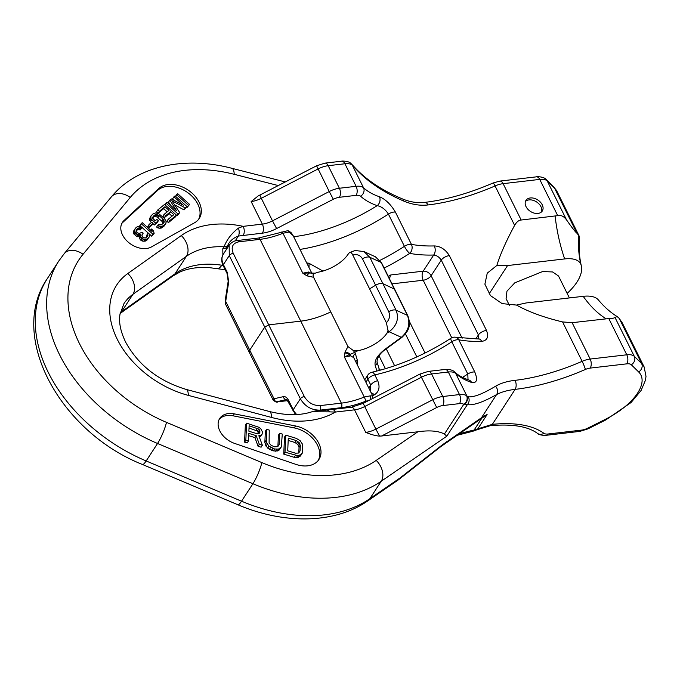 <?xml version="1.0" encoding="UTF-8"?>
<svg xmlns="http://www.w3.org/2000/svg" width="680" height="680" viewBox="0 0 680 680"><rect width="100%" height="100%" fill="white"/><g stroke="black" fill="none" stroke-linecap="round" stroke-linejoin="round"><path stroke-width="1.02" d="M576.946 233.24L579.029 235.781L579.683 240.737C578.722 248.285 579.266 256.64 581.298 265.786A54.289 24.982 153.6 0 0 580.924 264.52A31.586 14.535 153.6 0 0 564.646 258.927L507.56 265.557L496.85 265.481C500.2 254.481 506.124 241.102 514.624 225.344C516.604 221.944 518.781 220.167 521.169 220.023L557.711 215.645C560.864 214.838 563.813 216.257 566.567 219.921C571.871 227.536 575.331 231.974 576.946 233.24L554.548 188.122A6.486 5.687 -45.6 0 0 553.562 186.762L557.09 191.599A58.386 26.868 153.6 0 0 554.548 188.122L547.213 180.931A6.486 5.687 -45.6 0 0 546.227 179.571C543.754 176.273 535.585 176.63 536.443 176.843L499.834 181.093L493.162 182.963C469.208 193.298 446.403 199.775 424.736 202.385L424.736 202.385C417.435 203.201 410.04 202.054 402.534 198.951L402.534 198.951C381.999 190.468 365.747 179.605 353.753 166.37L351.313 163.82A6.486 5.576 -46.3 0 0 350.923 163.489M537.965 213.435A9.732 6.808 33.1 0 0 542.283 211.012A9.732 6.808 33.1 0 0 540.413 202.164A9.732 6.808 33.1 0 0 530.289 197.956A9.732 6.808 33.1 0 0 525.971 200.387A9.732 6.808 33.1 0 0 527.841 209.236A9.732 6.808 33.1 0 0 537.965 213.435M617.177 316.591L619.216 318.393L641.614 363.519L634.287 356.328L614.933 317.339L617.177 316.591C610.419 312.383 604.137 306.816 598.332 299.88A31.586 14.535 153.6 0 0 583.211 296.327L526.125 302.957L516.502 305.074L502.087 303.603L490.442 295.579L484.883 284.172L487.254 273.148L496.85 265.481M516.502 305.074C528.7 311.899 544.06 317.517 562.572 321.921L572.126 322.685L608.795 318.554C612.34 318.546 614.388 318.138 614.933 317.339M605.344 419.348L605.685 419.993L587.894 428.893L579.895 431.375L546.303 435.285A6.486 3.544 -96.6 0 0 548.114 433.993L581.706 430.091A9.732 4.479 153.6 0 0 587.554 428.247L605.344 419.348A51.901 23.885 153.6 0 0 638.648 371.943L631.312 364.76A6.486 5.687 134.4 0 0 634.287 356.328A16.218 7.463 153.6 0 0 626.79 354.798L590.181 359.048A16.218 7.463 153.6 0 0 582.131 361.326A135.405 62.313 -26.4 0 1 515.083 380.341C507.246 381.225 500.743 383.188 495.575 386.231C482.791 393.899 473.679 397.426 468.239 396.788L466.573 395.743A6.486 5.61 126.9 0 1 463.769 404.32A9.732 4.479 153.6 0 0 459.527 403.614L442.799 405.56A9.732 4.479 153.6 0 0 436.713 407.524L381.599 435.999L417.868 431.783C429.42 430.108 438.277 430.856 444.414 434.019L446.769 436.22L467.364 404.625L463.769 404.32L444.414 434.019M464.177 404.447A6.486 5.754 131.4 0 0 466.896 396.006L455.702 373.464A135.405 62.313 153.6 0 0 471.588 382.449C476.816 383.358 477.887 379.882 474.793 372.036L458.787 339.787A6.486 4.913 -79.4 0 0 455.719 337.272A6.486 6.486 0 0 0 450.976 338.215C425.595 354.552 399.211 365.908 371.832 372.274A6.486 6.486 0 0 0 367.829 375.062L364.735 379.797M468.027 379.721L467.798 374.017L451.792 341.776A6.486 2.983 -26.4 0 1 458.787 339.787A135.405 62.313 153.6 0 0 481.678 341.368C487.296 340.587 488.894 336.94 486.489 330.429A6.486 2.983 153.6 0 0 478.397 334.951L441.26 260.151L431.111 275.723L462.137 338.224M566.567 219.921L547.213 180.931A16.218 7.463 153.6 0 0 539.725 179.401L503.115 183.659A16.218 7.463 153.6 0 0 495.065 185.938A135.405 62.313 -26.4 0 1 428.009 204.944C420.206 205.879 412.08 204.569 403.639 201.025C382.5 191.853 366.061 180.617 354.331 167.314L352.325 165.206L363.511 187.748A135.405 62.313 153.6 0 0 379.398 196.732C385.356 199.112 390.694 204.238 395.411 212.118L411.417 244.358A135.405 62.313 153.6 0 0 434.308 245.93C440.419 246.16 445.434 249.39 449.352 255.629L486.489 330.429M489.09 293.904L507.56 265.557M403.639 201.025A6.486 2.83 -67.6 0 0 402.534 198.951M350.523 163.157A6.486 5.61 -53.1 0 1 351.993 164.934L352.325 165.206A6.486 5.576 -46.3 0 0 351.313 163.82L350.523 163.157C348.704 160.93 340.977 160.913 341.64 161.194L324.912 163.141L316.591 165.784L258.213 195.908L251.158 201.569L262.352 224.12A6.486 3.544 83.4 0 1 262.387 233.163A22.704 10.446 153.6 0 0 276.599 228.574L333.327 199.257A9.732 4.479 -26.4 0 1 339.413 197.293L356.142 195.347A9.732 4.479 -26.4 0 1 360.587 196.214A141.891 65.297 153.6 0 0 377.23 205.632C381.718 206.626 385.441 209.448 388.416 214.098L404.421 246.338A6.486 1.428 56.9 0 0 409.708 253.368A141.891 65.297 153.6 0 0 433.695 255.025C436.747 255.357 439.263 257.065 441.26 260.151A6.486 2.983 153.6 0 1 449.352 255.629M379.398 196.732A6.486 5.236 108.7 0 1 377.23 205.632A107.041 49.258 153.6 0 1 293.683 236.7M379.975 260.355A116.764 53.737 153.6 0 0 404.421 246.338A6.486 2.983 -26.4 0 1 411.417 244.358A6.486 4.913 100.6 0 1 409.708 253.368A123.258 56.721 153.6 0 1 384.157 268.039M434.308 245.93A6.486 4.072 88.3 0 1 433.695 255.025L423.155 271.192A6.486 3.544 -96.6 0 0 423.19 280.236A6.486 2.983 153.6 0 0 431.111 275.723A6.486 4.539 33.1 0 0 423.155 271.192L390.779 274.958A6.486 3.544 -96.6 0 0 389.742 279.216M478.644 338.784L478.397 334.951L475.847 338.861M481.678 341.368A6.486 4.072 -91.7 0 0 478.32 338.819L478.32 338.819A6.486 4.072 -91.7 0 0 478.312 338.819M365.925 382.202L367.863 379.227A6.486 2.983 -26.4 0 1 374.808 374.892A116.764 53.737 153.6 0 0 451.792 341.776A6.486 1.428 -123.1 0 1 450.976 338.215M471.588 382.449A6.486 5.236 -71.3 0 0 468.937 380.035L468.937 380.035A6.486 5.236 -71.3 0 0 468.928 380.035C462.901 377.952 458.125 375.275 454.606 371.994C452.302 368.985 444.227 369.223 445.017 369.461L428.298 371.407L419.976 374.051L363.248 403.359L351.262 407.269L322.668 410.55C322.643 410.584 314.908 410.55 311.993 411.757L329.673 411.876A6.486 3.264 -98.9 0 0 326.995 410.201M466.573 395.743A16.218 7.463 153.6 0 0 459.493 394.57L442.773 396.517A16.218 7.463 153.6 0 0 432.616 399.798L375.887 429.105L379.542 436.084L381.599 435.999M379.542 436.084C376.168 435.948 371.56 434.716 365.738 432.387L354.543 409.836A16.218 7.463 153.6 0 0 364.692 406.555L363.248 403.359M295.834 464.355L234.583 443.402A19.465 13.617 -146.9 0 1 219.725 418.429A19.465 13.617 -146.9 0 1 234.345 413.874L295.519 425.96A25.296 17.705 -146.9 0 1 318.903 459.519A25.296 17.705 -146.9 0 1 295.834 464.355M158.874 188.445L123.964 220.566A19.465 13.617 33.1 0 0 122.408 222.402A19.465 13.617 33.1 0 0 128.545 242.411A19.465 13.617 33.1 0 0 151.47 246.925L194.624 222.717A25.296 17.705 33.1 0 0 199.24 218.458A25.296 17.705 33.1 0 0 189.533 191.089A25.296 17.705 33.1 0 0 158.874 188.445L157.607 190.392L122.706 222.504A19.465 13.617 33.1 0 0 121.839 223.414M219.147 419.441A19.465 13.617 -146.9 0 1 233.078 415.811L294.253 427.907A25.296 17.705 -146.9 0 1 318.223 460.462M248.684 435.685L254.924 437.588L258.06 446.267L261.111 447.193L262.378 445.256L258.833 435.727L260.61 435.531L261.978 434.486L262.531 432.08L260.907 429.012L259.207 427.388L246.602 423.164L245.837 440.198L248.447 440.997L248.795 433.389L256.19 435.65L259.326 444.32L262.378 445.256M259.454 437.393L261.978 434.486M246.602 423.164L245.344 425.111L244.571 442.136L247.18 442.935L248.447 440.997M279.684 433.287L279.174 444.516L277.754 446.658L274.661 446.811L271.192 445.383L269.101 442.901L269.238 430.091L266.628 429.293L266.475 442.467L268.949 446.165L274.558 448.987L278.528 449.098L281.274 446.998L282.293 434.087L279.684 433.287L278.418 435.225L277.882 446.548M266.628 429.293L265.361 431.23L264.851 442.467L266.007 446.123L269.399 449.361L275.485 451.231L279.072 450.117L281.274 446.998M285.778 435.149L284.512 437.096L283.738 454.121L294.185 457.317L298.154 457.427L300.9 455.328L302.676 451.707L302.575 444.329L300.093 440.631L296.225 438.345L285.778 435.149L285.005 452.175L297.644 455.677L301.223 454.571L302.158 453.381M249.033 428.077L257.431 431.01L258.629 433.704M288.184 440.419L294.856 442.459L297.857 444.482L299.047 447.414L298.767 452.94M254.924 437.588L256.19 435.65M244.571 442.136L245.837 440.198M259.437 437.333L260.61 435.531M258.06 446.267L259.326 444.32M257.159 433.747L248.888 431.214L249.135 425.782L258.697 429.072L259.53 430.058L259.87 432.37L258.485 433.78L257.159 433.747M288.295 438.124L296.123 440.521L299.124 442.535L300.313 445.476L300.067 450.908L298.648 453.041L295.553 453.203L287.716 450.806L288.295 438.124M176.579 194.633L188.487 205.351L189.609 204.433L177.701 193.715L175.517 196.256M176.562 210.724L167.186 202.283L166.065 203.201L177.973 213.919L179.665 212.543L171.836 200.668L185.292 207.952L186.983 206.576L175.075 195.857L173.952 196.775L183.319 205.215L171.317 198.917L169.821 200.141L176.562 210.724M159.324 211.302L164.959 206.712L169.014 210.358L164.126 214.344L165.648 215.704L170.527 211.726L173.825 214.693L168.19 219.283L169.711 220.651L176.469 215.144L164.56 204.425L157.803 209.933L159.324 211.302L158.057 213.248L163.693 208.658L167.212 211.828M151.768 219.64L155.567 223.057L158.389 220.762L156.868 219.394L155.176 220.77L152.575 218.11L153.127 216.359L154.819 214.974L156.893 214.591L159.231 215.73L163.03 219.147L164.245 221.204L163.684 222.955L162.001 224.332L159.928 224.723L158.976 224.188L157.853 225.105L159.307 226.1L162.325 226.236L165.206 224.324L166.141 222.267L165.877 220.736L164.16 218.229L158.899 213.826L155.745 212.917L153.297 213.613L150.926 215.976L150.943 218.569L151.768 219.64L150.501 221.578L151.495 222.471M149.158 224.375L150.424 225.513L153.051 223.371L151.784 222.232L149.158 224.375L147.892 226.312L149.158 227.451L151.793 225.309L153.051 223.371M141.1 223.558L153.008 234.269L154.131 233.35L153.484 230.843L151.462 229.016L152.107 231.531L142.222 222.641L139.833 225.496L141.117 226.652M134.666 230.971L135.626 232.798L137.844 234.473L140.42 234.541L140.811 236.827L143.352 239.105L146.37 239.25L148.316 238.102L149.37 236.801L149.353 234.209L148.529 233.138L147.594 233.903L147.917 235.815L146.481 237.413L145.291 237.957L143.089 237.583L141.814 235.144L143.182 233.155L142.171 232.246L138.966 233.554L136.561 232.033L136.111 230.665L138.048 228.216L139.868 227.604L141.448 228.055L142.383 227.29L139.23 226.38L136.969 226.925L135.464 228.149L133.407 232.908L133.79 233.903L136.578 236.41L139.154 236.478L139.553 238.765L142.086 241.043L145.103 241.188L146.676 240.346L149.37 236.801M259.182 433.423L259.87 432.37M258.655 433.219L259.922 431.281M258.264 432.004L259.53 430.058M257.431 431.01L258.697 429.072M256.139 430.253L257.405 428.306M279.072 450.117L280.33 448.179M277.262 451.035L278.528 449.098M275.485 451.231L276.751 449.285M273.292 450.925L274.558 448.987M271.558 450.389L272.816 448.452M269.399 449.361L270.657 447.423M267.69 448.103L268.949 446.165M266.007 446.123L267.274 444.185M265.208 444.414L266.475 442.467M264.851 442.467L266.118 440.521M277.907 446.462L279.174 444.516M299.957 456.51L301.223 454.571M298.154 457.427L299.421 455.481M296.378 457.614L297.644 455.677M294.185 457.317L295.451 455.37M283.738 454.121L285.005 452.175M294.856 442.459L296.123 440.521M298.8 452.846L300.067 450.908M299.047 447.414L300.313 445.476M298.681 445.833L299.948 443.887M297.857 444.482L299.124 442.535M296.582 443.351L297.849 441.413M186.779 206.89L187.221 207.29L188.487 205.351M198.56 219.402A25.296 17.705 33.1 0 0 187.603 192.55A25.296 17.705 33.1 0 0 157.607 190.392M187.221 207.29L189.609 204.433M176.264 215.458L176.706 215.857L178.398 214.481L179.665 212.543M174.531 204.756L184.025 209.891L186.983 206.576M173.952 196.775L172.686 198.721L175.117 200.915M169.821 200.141L168.555 202.088L170.689 205.436M164.126 214.344L162.869 216.282L164.381 217.651L169.269 213.673L172.031 216.155M168.19 219.283L166.931 221.229L168.444 222.598L175.202 217.081L176.469 215.144M157.803 209.933L156.536 211.88L158.057 213.248M152.847 223.686L154.3 224.995L157.123 222.7L158.389 220.762M152.601 217.694L154.555 216.537L156.766 216.911L161.763 221.085L162.953 223.558M157.853 225.105L156.587 227.052L158.041 228.038L161.058 228.182L163.94 226.27L165.894 223.329M150.926 215.976L149.413 218.986L150.501 221.578M142.18 227.604L148.427 233.231M148.996 233.742L151.742 236.215L154.131 233.35M147.594 233.903L146.328 235.85L146.684 237.252M141.814 235.178L143.182 233.155M136.119 230.699L137.972 229.619L140.182 229.993L142.383 227.29M135.464 228.149L133.705 230.928L133.407 232.908M184.025 209.891L185.292 207.952M176.706 215.857L177.973 213.919M165.01 204.825L166.065 203.201M163.693 208.658L164.959 206.712M168.444 222.598L169.711 220.651M169.269 213.673L170.527 211.726M164.381 217.651L165.648 215.704M154.3 224.995L155.567 223.057M149.677 220.516L150.943 218.569M149.413 218.986L150.68 217.047M163.94 226.27L165.206 224.324M162.256 227.647L163.514 225.7M161.058 228.182L162.325 226.236M159.8 228.335L161.066 226.398M158.041 228.038L159.307 226.1M163.582 223.049L164.186 222.113M162.979 223.142L164.245 221.204M162.588 222.156L163.855 220.209M161.763 221.085L163.03 219.147M157.964 217.668L159.231 215.73M156.766 216.911L158.032 214.965M155.626 216.529L156.893 214.591M154.555 216.537L155.822 214.591M153.553 216.92L154.819 214.974M149.158 227.451L150.424 225.513M151.742 236.215L153.008 234.269M150.662 230.231L151.462 229.016M133.79 233.903L135.056 231.965M133.458 231.999L134.725 230.052M133.705 230.928L134.971 228.99M140.182 229.993L141.448 228.055M139.485 229.696L140.751 227.749M138.601 229.542L139.868 227.604M137.972 229.619L139.238 227.681M136.782 230.154L138.048 228.216M136.213 230.214L136.918 229.134M146.71 236.835L147.976 234.898M147.05 240.04L148.316 238.102M146.676 240.346L147.934 238.408M145.103 241.188L146.37 239.25M143.845 241.349L145.112 239.402M142.086 241.043L143.352 239.105M140.879 240.286L142.145 238.349M140.377 239.827L141.644 237.889M139.553 238.765L140.811 236.827M139.162 237.779L140.429 235.832M139.154 236.478L140.42 234.541M137.708 236.784L138.975 234.847M136.578 236.41L137.844 234.473M135.371 235.654L136.637 233.707M134.359 234.736L135.626 232.798M222.887 254.932L222.793 248.736L224.051 246.798C226.874 239.53 231.667 233.3 238.442 228.089A6.486 3.264 81.1 0 1 238.365 236.053L262.387 233.163M226.168 249.824L226.525 247.282L227.792 245.335C229.585 241.196 233.112 238.102 238.365 236.053L235.186 240.932M238.442 228.089L243.185 226.347L262.352 224.12A16.218 7.463 153.6 0 0 272.501 220.838L276.599 228.574M322.94 271.065L308.924 263.219L306.74 262.956M388.322 276.377L390.779 274.958M368.806 388L370.745 385.033L367.863 379.227A6.486 4.539 -146.9 0 1 367.829 375.062M370.591 391.595L370.745 385.033A6.486 2.983 -26.4 0 1 377.689 380.69L374.808 374.892A6.486 2.694 -102.7 0 0 371.832 372.274M377.689 380.69C380.256 387.03 379.117 391.756 374.28 394.885L372.589 395.82M329.673 411.876L335.376 412.063A97.308 68.085 -146.9 0 1 271.583 417.46L188.343 395.386A84.328 59.007 -146.9 0 1 117.215 339.192A84.328 59.007 -146.9 0 1 127.84 273.504L181.288 235.552A97.308 68.085 33.1 0 1 243.185 226.347A6.486 3.544 83.4 0 1 243.219 235.391M442.204 444.958L399.95 478.031A16.218 8.746 51.9 0 1 398.616 479.655L440.861 446.581L479.306 419.968A16.218 11.135 -124.5 0 0 481.465 417.75L442.204 444.958A16.218 8.746 51.9 0 1 440.861 446.581M83.045 254.277L130.245 197.464A16.218 11.551 39.7 0 0 111.444 196.809L64.243 253.623A16.218 11.551 39.7 0 1 83.045 254.277A129.744 90.78 33.1 0 0 166.481 422.356L261.859 462.604A16.218 2.89 -67.1 0 1 252.917 483.726L157.547 443.479L146.157 460.955A16.218 2.89 112.9 0 1 142.46 464.483C60.852 432.31 7.25 336.608 47.37 278.528A145.962 102.119 33.1 0 0 146.157 460.955L241.536 501.202L252.917 483.726A149.201 104.388 33.1 0 0 381.233 481.244L369.844 498.712A149.201 104.388 -146.9 0 1 241.536 501.202A16.218 2.89 112.9 0 1 237.838 504.73C283.934 524.45 334.611 523.965 367.693 500.939A16.218 11.135 55.5 0 0 369.844 498.712L399.95 478.031A16.218 11.135 55.5 0 1 397.8 480.258A16.218 16.218 0 0 0 398.616 479.655M495.575 386.231A6.486 5.219 60.4 0 1 496.536 394.621C482.944 402.254 473.221 405.586 467.364 404.625A6.486 6.298 99.2 0 0 468.239 396.788M515.083 380.341A6.486 3.536 83.3 0 1 515.117 389.376C507.654 390.226 501.466 391.969 496.536 394.621L481.465 417.75A64.872 45.39 33.1 0 1 487.11 414.553L479.306 419.968M546.303 435.285C546.958 435.574 539.257 435.514 537.523 433.406C527.935 426.377 512.236 423.784 490.416 425.646L476.884 429.794A6.486 3.604 -118.1 0 0 477.793 428.85L492.329 424.346A124.678 57.375 -26.4 0 1 543.898 433.313A9.732 4.479 153.6 0 0 548.114 433.993M476.884 429.794L472.923 431.23A6.486 2.78 -102.2 0 0 474.113 430.049L477.793 428.85L487.11 414.553M446.947 441.456A16.218 11.135 55.5 0 1 444.796 443.683M619.216 318.393L622.217 322.804L644.156 366.988A58.386 26.868 153.6 0 0 641.614 363.519A6.486 5.687 134.4 0 1 638.648 371.943M509.388 305.311L506.09 298.673L506.957 291.185L514.769 282.846L542.581 271.558L552.577 271.949L558.51 275.995L569.398 297.933M567.145 293.403A54.289 24.982 153.6 0 0 581.298 265.786M371.186 392.802A6.486 3.901 62 0 1 374.28 394.885M313.106 273.657L311.754 273.046M308.95 267.401A6.486 2.133 -84.1 0 0 308.924 263.219M541.527 211.905A9.732 6.808 33.1 0 0 538.577 203.524A9.732 6.808 33.1 0 0 529.023 199.903A9.732 6.808 33.1 0 0 525.462 201.433M223.21 265.719L227.069 273.522A3.247 1.496 153.7 0 1 227.273 272.391L223.414 264.588A3.247 1.496 153.7 0 0 223.21 265.719C221.196 261.409 221.238 257.567 223.329 254.184A16.218 11.348 33.1 0 0 223.414 264.588L229.27 255.595L229.177 245.208C231.472 242.275 234.167 240.712 237.269 240.525L237.269 240.525A3.247 1.776 83.4 0 1 238.909 241.8L260.041 239.343A52.08 23.97 153.6 0 0 282.965 233.249L289.008 232.05L293.089 235.569L312.001 273.555M237.269 240.525L258.409 238.068L287.351 230.783C288.065 230.52 289.416 231.243 291.397 232.951L293.148 235.645A3.247 1.045 152.7 0 0 293.089 235.569M312.128 273.878L308.745 271.991L302.804 273.199L306.926 275.85L313.574 277.278L347.973 346.579L353.506 350.65L357.731 350.752A25.951 11.943 153.6 0 0 387.03 333.064L388.008 330.514L386.41 322.796L369.597 288.873L375.615 285.226L388.73 311.729C390.337 315.605 389.563 319.294 386.41 322.796M308.745 271.991A3.247 2.218 -87.2 0 0 309.561 272.969L302.804 273.199L282.965 233.249A3.247 0.484 68.1 0 0 281.92 231.803M369.597 288.873L352.775 255.042C351.62 252.662 350.48 251.88 349.375 252.688L347.973 254.397A25.951 11.943 153.6 0 1 318.673 272.085L315.061 273.199C313.106 273.793 312.613 275.153 313.574 277.278M306.926 275.85A6.486 1.946 114.2 0 1 309.561 272.969L315.061 273.199M363.953 251.566L369.801 257.269L396.066 310.19C399.245 318.393 396.942 325.584 389.155 331.772L401.336 337.322C408.501 331.041 410.524 323.714 407.397 315.35L381.123 262.429L375.411 256.793L363.953 251.566L355.113 250.503L349.375 252.688M376.89 371.067L375.199 365.406C374.17 360.434 377.663 354.892 385.671 348.772L401.336 337.322A3.247 1.011 53.8 0 0 401.965 337.356L401.965 337.356C407.388 331.993 411.901 327.063 407.813 315.732L381.539 262.803L375.411 256.785M355.776 361.734A3.247 2.873 163.3 0 1 357.357 360.289L357.416 365.041M353.506 350.65L355.411 353.796L357.357 360.289M347.973 346.579L345.066 351.917L344.411 357.017L350.761 355.844L353.745 357.714M357.731 350.752A58.463 26.902 -26.4 0 1 354.543 352.469L350.387 354.229A6.486 2.72 -162.3 0 0 345.066 351.917M352.775 255.042C357 253.912 360.221 255.161 362.457 258.808L375.615 285.226C378.59 283.551 381.038 283.041 382.959 283.688L394.749 289.247M369.741 400.384L365.712 401.183A55.318 25.457 -26.4 0 1 341.368 407.66L320.229 410.116C311.67 410.303 305.048 406.529 300.356 398.795L264.75 327.114L249.73 350.149L225.7 301.393L225.734 304.563L225.19 300.594A3.247 1.216 -171.2 0 0 225.7 301.393L228.692 282.004A3.247 1.216 -171.2 0 1 228.182 281.205L225.19 300.594M277.678 401.803A3.247 1.776 -96.6 0 0 277.788 401.795C277.202 402.671 275.655 402.109 273.156 400.095L274.031 398.752L249.73 350.149L249.314 352.401L225.734 304.563M355.411 353.796A3.247 2.873 163.3 0 0 353.583 357.315L353.591 357.323A3.247 2.873 163.3 0 1 353.583 357.315L372.104 394.74C372.835 395.615 372.24 395.99 370.32 395.845L364.276 397.052L344.411 357.017L349.554 354.526A6.486 2.839 -165.9 0 0 344.845 352.894M350.761 355.844A3.247 2.329 95.8 0 1 350.387 354.229L349.554 354.526A3.247 2.117 90 0 0 349.936 355.81M370.872 392.164L372.207 394.91A3.247 1.912 154.6 0 0 372.104 394.74M578.748 235.28A116.764 103.513 -19.6 0 0 580.924 264.52M555.11 216.078A116.764 63.818 -96.6 0 0 564.646 258.927M536.443 176.843A6.486 3.544 -96.6 0 1 539.725 179.401L557.711 215.645M521.169 220.023L503.115 183.659A6.486 3.544 -96.6 0 0 499.834 181.093M493.162 182.963A6.486 0.629 -113.5 0 1 495.065 185.938L514.624 225.344M428.009 204.944A6.486 3.536 -96.7 0 0 424.736 202.385M572.126 322.685L590.181 359.048A6.486 3.544 83.4 0 1 590.206 368.092A9.732 4.479 153.6 0 0 585.378 369.461A6.486 0.629 66.5 0 0 582.131 361.326L562.572 321.921M130.245 197.464A132.982 93.049 -146.9 0 1 234.209 174.309L278.298 185.572M111.444 196.809C136.782 165.852 184.569 155.847 231.897 168.308A16.218 5.058 104.3 0 1 234.209 174.309M354.331 167.314A6.486 4.369 -41.8 0 0 353.753 166.37M351.993 164.934A16.218 7.463 153.6 0 0 344.921 163.761A6.486 3.544 -96.6 0 0 341.64 161.194M324.912 163.141A6.486 3.544 -96.6 0 1 328.194 165.699L344.921 163.761L356.116 186.311A16.218 7.463 -26.4 0 1 363.511 187.748A6.486 5.67 132.6 0 1 360.587 196.214M316.591 165.784L329.239 191.531L272.501 220.838L261.307 198.288L318.045 168.98A16.218 7.463 153.6 0 1 328.194 165.699L339.388 188.249L356.116 186.311A6.486 3.544 83.4 0 1 356.142 195.347M395.411 212.118A6.486 2.983 153.6 0 0 388.416 214.098A116.764 53.737 153.6 0 1 300.007 249.407M474.793 372.036A6.486 2.983 153.6 0 0 467.798 374.017A116.764 53.737 153.6 0 1 462.51 377.366M459.527 403.614A6.486 3.544 83.4 0 0 459.493 394.57L448.298 372.019A16.218 7.463 -26.4 0 1 455.702 373.464A6.486 5.67 -47.4 0 0 454.606 371.994M442.799 405.56A6.486 3.544 83.4 0 0 442.773 396.517L431.579 373.966L448.298 372.019A6.486 3.544 -96.6 0 0 445.017 369.461M365.738 432.387A16.218 7.463 -26.4 0 0 375.887 429.105L364.692 406.555L421.421 377.247L436.713 407.524M332.095 409.496A6.486 3.544 -96.6 0 1 335.376 412.063L354.543 409.836A6.486 3.544 -96.6 0 0 351.262 407.269M261.859 462.604A132.982 93.049 33.1 0 0 376.219 460.394L417.868 431.783M234.345 413.874L233.078 415.811M295.519 425.96L294.253 427.907M123.964 220.566L122.706 222.504M120.267 312.724A68.11 47.66 -146.9 0 1 121.567 311.754L175.015 273.802L186.405 256.326L132.957 294.278A68.11 47.66 33.1 0 0 123.981 303.56L119.969 314.415C118.669 322.447 120.59 331.747 125.732 342.312C138.524 365.347 158.669 381.046 186.167 389.419A16.218 4.938 104.8 0 1 188.343 395.386M120.131 313.421A16.218 11.169 54.6 0 0 121.567 311.754L132.957 294.278A16.218 11.169 -125.4 0 0 127.84 273.504M227.792 245.335A6.486 4.539 33.1 0 1 224.051 246.798A81.09 56.737 33.1 0 0 186.405 256.326A16.218 11.169 -125.4 0 0 181.288 235.552M222.522 264.12L221.799 265.234A81.09 56.737 -146.9 0 0 175.015 273.802A16.218 11.169 54.6 0 1 172.958 275.961L180.021 271.975C187.833 268.464 197.336 266.985 208.505 267.529L225.199 269.748M223.074 265.438L221.799 265.234A16.218 6.239 99 0 1 217.167 268.473M222.793 248.736A6.486 4.539 33.1 0 0 226.525 247.282A16.218 11.348 -146.9 0 1 229.398 244.894M259.862 195.1L261.307 198.288A16.218 7.463 -26.4 0 1 251.158 201.569M333.327 199.257L329.239 191.531A16.218 7.463 -26.4 0 1 339.388 188.249A6.486 3.544 83.4 0 1 339.413 197.293M405.45 333.965L416.84 356.923M409.317 321.291L425.068 353.013M392.054 283.857L423.19 280.236L451.75 337.781M419.976 374.051L421.421 377.247A16.218 7.463 -26.4 0 1 431.579 373.966A6.486 3.544 -96.6 0 0 428.298 371.407M311.993 411.757C300.033 415.701 285.846 415.607 269.416 411.485A16.218 4.938 104.8 0 1 271.583 417.46M376.219 460.394A16.218 11.135 -124.5 0 1 381.233 481.244L446.769 436.22M585.378 369.461A141.891 65.297 -26.4 0 1 515.117 389.376L492.329 424.346A6.486 3.647 -95.7 0 1 490.416 425.646M606.067 318.741A116.764 63.818 83.4 0 1 583.211 296.327M537.523 433.406A6.486 5.601 -54 0 0 543.898 433.313M459.06 433.882A124.678 57.375 -26.4 0 1 474.113 430.049L481.618 418.531M631.312 364.76A9.732 4.479 153.6 0 0 626.824 363.842L590.206 368.092M608.795 318.554L626.79 354.798A6.486 3.544 83.4 0 1 626.824 363.842M587.894 428.893L587.554 428.247M579.895 431.375A6.486 3.544 -96.6 0 0 581.706 430.091M64.243 253.623L58.76 261.052A145.962 102.119 -146.9 0 0 157.547 443.479A16.218 2.89 -67.1 0 0 166.481 422.356M287.852 400.63L277.788 401.795A3.247 1.776 -96.6 0 0 277.89 401.778L277.202 401.642A3.247 2.712 77.3 0 1 274.031 398.752L283.365 396.652C285.353 396.329 287.096 397.587 288.6 400.435L293.233 409.725L300.356 398.795A3.247 1.488 -26.4 0 1 304.325 396.542L268.71 324.861L264.75 327.114L229.27 255.595A3.247 1.496 -26.4 0 1 233.24 253.343C230.775 247.019 232.662 243.168 238.909 241.8M258.409 238.068A3.247 1.776 83.4 0 1 260.041 239.343L300.764 321.139A51.901 23.885 153.6 0 0 330.701 311.925M287.351 230.783A3.247 2.244 93.5 0 1 289.008 232.05M227.273 272.391L228.692 282.004M365.712 401.183A3.247 0.484 -111.9 0 0 364.276 397.052A52.08 23.97 -26.4 0 1 341.351 403.138L300.764 321.139L268.71 324.861L233.24 253.343M388.008 330.514A6.486 1.054 -121.3 0 0 389.155 331.772L387.03 333.064M380.553 370.107A16.218 7.454 -26.3 0 1 379.015 368.5A16.218 7.454 -26.3 0 1 378.981 368.424M378.599 370.625A3.247 2.873 -16.7 0 0 378.955 368.356L377.026 361.913M375.199 365.406A3.247 2.873 -16.7 0 0 377.017 361.896L377.017 361.896C377.23 357.212 380.324 352.844 386.3 348.806L401.965 337.356M385.671 348.772A3.247 1.011 53.8 0 0 386.3 348.806M388.73 311.729A6.486 2.975 153.7 0 1 396.066 310.19L407.397 315.35A3.247 1.496 -26.3 0 1 407.813 315.732M381.539 262.803A3.247 1.488 -26.5 0 0 381.123 262.429L369.801 257.269A6.486 3 153.5 0 0 362.457 258.808M277.202 401.642L286.535 399.534A3.247 2.712 77.3 0 1 283.365 396.652M341.368 407.66A3.247 1.776 -96.6 0 0 341.351 403.138L320.221 405.594C313.37 405.748 308.074 402.73 304.325 396.542M287.844 400.622L277.89 401.778M379.049 355.844L385.407 368.721M286.739 399.5L295.536 414.596M288.6 400.435A3.247 1.488 153.5 0 0 288.397 401.565M296.718 414.536A16.218 11.348 33.1 0 1 293.233 409.725A3.247 1.488 153.5 0 0 293.029 410.856M320.221 405.594A3.247 1.776 -96.6 0 1 320.229 410.116L319.889 410.635M370.183 399.772A3.247 2.244 -86.5 0 0 370.32 395.845M557.09 191.599L579.029 235.781M553.562 186.762L546.227 179.571M478.516 338.988L455.719 337.272M120.122 313.48L172.958 275.961M231.897 168.308L285.311 181.951M186.167 389.419L269.416 411.485M367.693 500.939L397.8 480.258M472.923 431.23L456.883 435.37M605.685 419.993L631.091 402.517L641.112 390.456L645.447 380.256L646 376.363L644.156 366.988M142.46 464.483L237.838 504.73M47.37 278.528L58.76 261.052M223.329 254.184L229.185 245.2M293.148 235.645L294.763 238.841M227.069 273.522L228.182 281.205M273.156 400.095L249.322 352.41M394.613 365.772L386.249 348.849M372.207 394.91L372.657 398.497"/></g></svg>
